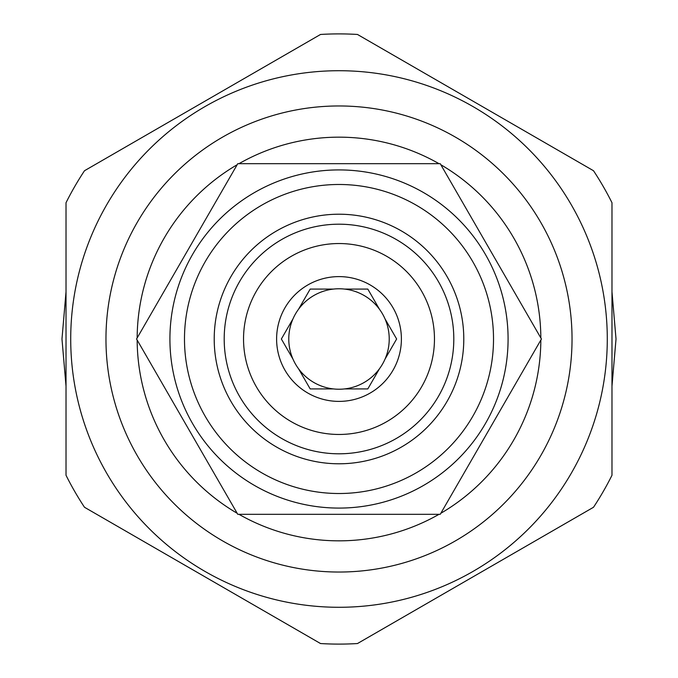 <?xml version="1.0" encoding="UTF-8"?>
<svg xmlns="http://www.w3.org/2000/svg" width="678" height="678" viewBox="0 0 678 678"><rect width="100%" height="100%" fill="white"/><g stroke="black" fill="none" stroke-linecap="round" stroke-linejoin="round"><path stroke-width="1.02" d="M541.442 339L440.225 163.678L237.775 163.678L136.558 339L237.775 514.322L440.225 514.322L541.442 339M169.915 339A169.085 169.085 0 0 0 339 508.085A169.085 169.085 0 0 0 508.085 339A169.085 169.085 0 0 0 339 169.915A169.085 169.085 0 0 0 169.915 339A169.085 169.085 0 0 0 339 508.085A169.085 169.085 0 0 0 508.085 339A169.085 169.085 0 0 0 339 169.915A169.085 169.085 0 0 0 169.915 339M184.484 339A154.516 154.516 0 0 0 339 493.516A154.516 154.516 0 0 0 493.516 339A154.516 154.516 0 0 0 339 184.484A154.516 154.516 0 0 0 184.484 339M214.214 339A124.786 124.786 0 0 0 339 463.786A124.786 124.786 0 0 0 463.786 339A124.786 124.786 0 0 0 339 214.214A124.786 124.786 0 0 0 214.214 339M453.802 339A114.802 114.802 0 0 1 339 453.802A114.802 114.802 0 0 1 224.198 339A114.802 114.802 0 0 1 339 224.198A114.802 114.802 0 0 1 453.802 339M243.538 339A95.462 95.462 0 0 1 339 243.538A95.462 95.462 0 0 1 434.462 339A95.462 95.462 0 0 1 339 434.462A95.462 95.462 0 0 1 243.538 339M276.607 339A62.393 62.393 0 0 0 339 401.393A62.393 62.393 0 0 0 401.393 339A62.393 62.393 0 0 0 339 276.607A62.393 62.393 0 0 0 276.607 339M281.362 339L292.981 359.12A50.223 50.223 0 0 1 292.981 318.88L281.362 339L292.981 359.12A50.223 50.223 0 0 0 298.566 368.798L310.185 388.918L333.406 388.918A50.223 50.223 0 0 0 344.594 388.918L367.815 388.918L379.434 368.798A50.223 50.223 0 0 0 385.019 359.12L396.638 339L385.019 318.88A50.223 50.223 0 0 1 385.019 359.12M344.594 388.918A50.223 50.223 0 0 0 379.434 368.798L367.815 388.918M298.566 368.798A50.223 50.223 0 0 0 333.406 388.918L310.185 388.918M292.981 318.88A50.223 50.223 0 0 1 385.019 318.88L396.638 339M310.185 289.082L298.566 309.202L310.185 289.082L333.406 289.082M379.434 309.202L367.815 289.082L344.594 289.082L367.815 289.082M238.995 514.322A201.841 201.841 0 0 0 439.005 514.322M440.836 513.271A201.841 201.841 0 0 0 540.841 340.051M540.841 337.949A201.841 201.841 0 0 0 440.836 164.729M439.005 163.678A201.841 201.841 0 0 0 238.995 163.678M237.164 164.729A201.841 201.841 0 0 0 137.159 337.949M137.159 340.051A201.841 201.841 0 0 0 237.164 513.271M339 572.037A233.037 233.037 0 0 0 572.037 339A233.037 233.037 0 0 0 339 105.963A233.037 233.037 0 0 0 105.963 339A233.037 233.037 0 0 0 339 572.037M339 607.285A268.285 268.285 0 0 1 70.715 339A268.285 268.285 0 0 1 339 70.715A268.285 268.285 0 0 1 607.285 339A268.285 268.285 0 0 1 339 607.285M84.496 507.271A305.1 305.1 0 0 1 66.02 475.27L66.02 202.73A305.1 305.1 0 0 1 84.496 170.729L320.524 34.459A305.1 305.1 0 0 1 357.476 34.459L593.504 170.729A305.1 305.1 0 0 1 611.98 202.73L611.98 475.27A305.1 305.1 0 0 1 593.504 507.271L357.476 643.541A305.1 305.1 0 0 1 320.524 643.541L84.496 507.271M61.978 339L66.02 291.828L61.978 339L66.02 386.172L61.978 339M161.661 126.176L243.36 79.012L161.661 126.176M434.64 79.012L516.339 126.176L434.64 79.012M611.98 291.828L616.022 339L611.98 386.172L616.022 339L611.98 291.828M161.661 551.816L243.368 598.996L161.661 551.816M434.632 598.996L516.348 551.816L434.632 598.996"/></g></svg>
